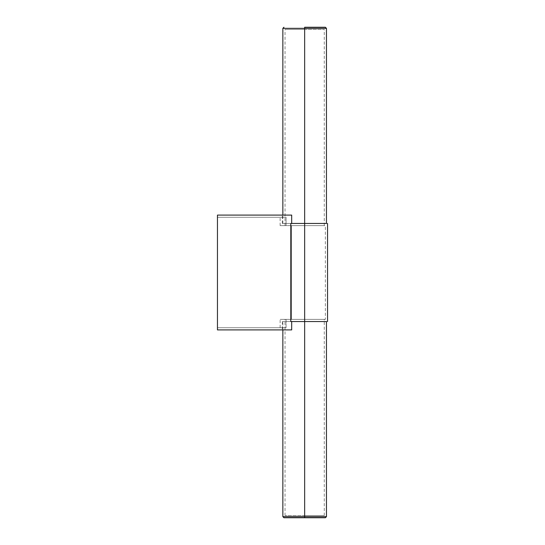<?xml version="1.0" encoding="UTF-8"?>
<svg xmlns="http://www.w3.org/2000/svg" width="545" height="545" viewBox="0 0 545 545"><rect width="100%" height="100%" fill="white"/><g stroke="black" fill="none" stroke-linecap="round" stroke-linejoin="round"><path stroke-width="0.41" stroke-dasharray="2.73 2.04" d="M324.159 319.37L286.084 319.37L325.365 319.37L325.365 225.63L291.527 225.63L291.527 319.37L286.084 319.37L286.084 327.729L217.455 327.729L217.455 217.271L217.455 327.729L217.455 217.271L286.084 217.271L286.084 225.63L291.527 225.63L291.527 319.37L291.527 225.63L286.084 225.63L286.084 217.271L217.455 217.271L217.455 327.729L286.084 327.729C278.297 327.729 278.297 327.729 286.084 327.729C278.297 327.729 278.297 327.729 286.084 327.729L286.084 319.37C278.297 319.37 278.297 319.37 286.084 319.37C278.297 319.37 278.297 319.37 286.084 319.37L291.527 319.37L291.527 225.63L324.159 225.63L304.655 225.63L304.655 319.37L304.655 225.63L291.527 225.63L324.159 225.63M217.455 215.091L217.455 329.909L217.455 215.091L291.684 215.091L291.684 223.45L290.771 223.45L291.684 223.45C279.619 223.45 279.619 223.45 291.684 223.45C279.619 223.45 279.619 223.45 291.684 223.45L291.684 215.091C279.619 215.091 279.619 215.091 291.684 215.091C279.619 215.091 279.619 215.091 291.684 215.091C279.619 215.091 279.619 215.091 291.684 215.091L217.455 215.091M291.684 321.55L290.771 321.55L291.684 321.55C279.619 321.55 279.619 321.55 291.684 321.55C279.619 321.55 279.619 321.55 291.684 321.55L291.684 329.909L291.684 321.55C279.619 321.55 279.619 321.55 291.684 321.55L290.771 321.55L290.771 223.45L290.771 321.55L291.684 321.55M291.684 329.909C279.619 329.909 279.619 329.909 291.684 329.909C279.619 329.909 279.619 329.909 291.684 329.909L217.455 329.909L291.684 329.909C279.619 329.909 279.619 329.909 291.684 329.909M327.545 321.55L326.455 321.55M326.455 223.45L291.684 223.45C279.619 223.45 279.619 223.45 291.684 223.45L327.545 223.45M304.655 321.55L326.455 321.55L304.655 321.55M304.655 223.45L282.855 223.45L304.655 223.45M304.655 27.25L325.365 27.25L304.655 27.25M304.655 28.34L282.855 28.34L304.655 28.34M304.655 516.66L326.455 516.66L304.655 516.66M304.655 517.75L325.365 517.75L304.655 517.75M286.084 225.63C278.297 225.63 278.297 225.63 286.084 225.63C278.297 225.63 278.297 225.63 286.084 225.63L286.084 217.271C278.297 217.271 278.297 217.271 286.084 217.271C278.297 217.271 278.297 217.271 286.084 217.271L286.084 225.63C278.297 225.63 278.297 225.63 286.084 225.63L291.527 225.63L286.084 225.63M217.455 327.729L286.084 327.729C278.297 327.729 278.297 327.729 286.084 327.729L217.455 327.729M217.455 217.271L286.084 217.271C278.297 217.271 278.297 217.271 286.084 217.271L217.455 217.271M286.084 319.37C278.297 319.37 278.297 319.37 286.084 319.37M304.655 319.37L285.035 319.37L324.275 319.37L285.035 319.37L304.655 319.37L285.035 319.37L304.655 319.37L304.655 515.57L285.035 515.57L324.275 515.57L304.655 515.57L324.275 515.57L304.655 515.57L304.655 319.37M304.655 225.63L324.275 225.63L285.035 225.63L324.275 225.63L304.655 225.63L324.275 225.63L304.655 225.63L304.655 29.43L285.035 29.43L324.275 29.43L285.035 29.43L304.655 29.43L285.035 29.43L304.655 29.43L304.655 225.63M304.655 515.57L324.275 515.57L304.655 515.57M282.31 321.55L282.31 329.909M282.31 223.45L282.31 215.091M282.855 223.45L282.855 215.091M282.855 329.909L282.855 321.55M280.13 327.729L280.13 319.37M280.13 225.63L280.13 217.271M285.035 225.63L285.035 29.43M324.275 225.63L324.275 29.43M285.035 515.57L285.035 319.37M324.275 515.57L324.275 319.37"/><path stroke-width="0.82" d="M290.771 321.55L304.655 321.55L304.655 223.45L290.771 223.45L290.771 321.55L290.771 223.45L304.655 223.45L304.655 321.55L326.339 321.55L290.771 321.55M217.455 329.909L217.455 215.091L217.455 329.909L291.684 329.909L291.684 321.55L291.684 329.909L217.455 329.909M291.684 223.45L291.684 215.091L217.455 215.091L291.684 215.091L291.684 223.45L326.339 223.45L304.655 223.45L304.655 28.34L282.855 28.34L326.455 28.34L304.655 28.34L304.655 223.45M304.655 516.66L326.455 516.66L282.855 516.66L304.655 516.66L304.655 321.55L304.655 516.66L282.855 516.66L326.455 516.66L304.655 516.66L304.655 517.75L325.365 517.75L283.945 517.75L304.655 517.75L304.655 516.66M304.655 28.34L326.455 28.34L282.855 28.34L304.655 28.34L304.655 27.25L325.365 27.25L304.655 27.25L304.655 28.34M327.545 321.55L327.545 223.45M326.455 223.45L326.455 28.34L325.365 27.25M282.855 215.091L282.855 28.34L283.945 27.25M325.365 517.75L326.455 516.66L326.455 321.55M283.945 517.75L282.855 516.66L282.855 329.909"/></g></svg>
